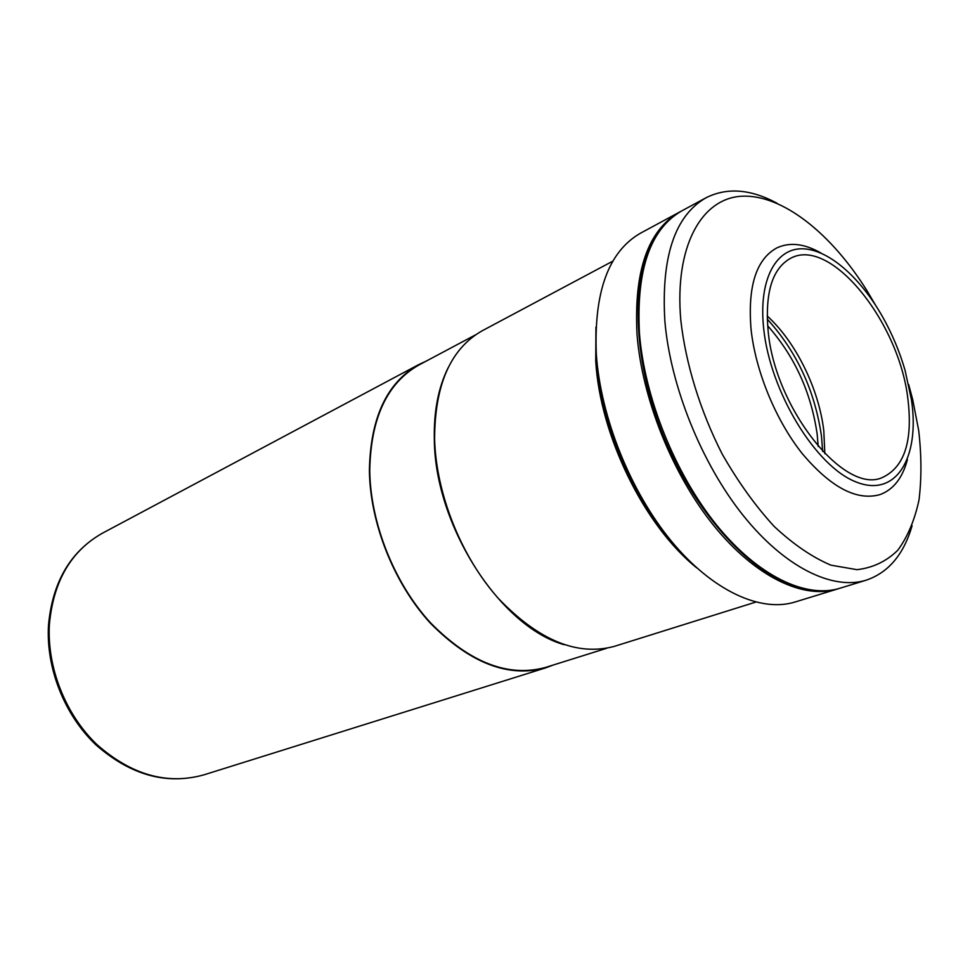 <?xml version="1.0" encoding="UTF-8"?>
<svg xmlns="http://www.w3.org/2000/svg" width="970" height="970" viewBox="0 0 970 970"><rect width="100%" height="100%" fill="white"/><g stroke="black" fill="none" stroke-linecap="round" stroke-linejoin="round"><path stroke-width="1.45" d="M818.195 446.491L817.213 434.487C811.187 392.547 794.672 356.305 767.646 325.762M612.894 261.112L482.284 330.734C450.565 348.679 434.681 384.908 434.608 439.422C436.173 494.033 461.308 556.853 498.289 598.332C538.592 640.406 577.308 656.399 614.434 646.335L755.678 602.115M907.435 459.525C902.585 477.858 893.491 489.535 880.166 494.554C856.898 501.211 830.902 487.534 802.19 453.536C775.709 420.216 755.509 371.074 751.047 329.206C747.591 286.308 756.2 259.196 776.885 247.883C789.81 241.906 804.506 243.628 820.972 253.037M911.46 399.81C920.13 457.513 896.244 498.313 855.94 481.908C815.746 466.473 770.131 391.819 763.681 328.587C758.504 281.167 774.885 249.338 801.014 248.793C827.204 248.211 860.026 276.68 882.918 317.408C892.291 334.177 899.663 351.77 905.034 370.213L911.46 399.81M767.161 315.99C795.727 341.695 818.922 388.897 823.797 430.753L824.827 453.693M768.119 330.721C764.845 292.346 772.447 268.144 790.914 258.129C830.732 236.777 898.705 321.761 907.787 398.039C913.061 440.428 904.695 466.861 882.712 477.361C845.161 495.682 774.824 408.879 768.119 330.721M822.645 451.438L821.505 436.342C814.885 390.777 796.794 351.698 767.246 319.118M838.601 588.632L837.352 589.033C803.402 599.569 755.4 576.968 713.92 525.776C672.525 474.585 642.019 398.573 637.023 334.456C633.81 270.982 647.972 230.205 679.521 212.103L680.673 211.484M679.521 212.103L640.564 233.152C608.578 251.485 593.822 291.837 596.32 354.171C600.588 417.124 630.33 491.353 671.361 541.151C712.489 590.948 760.589 612.688 795.024 602.018L837.352 589.033M696.775 567.899C644.492 526.116 599.945 435.591 595.738 361.07L595.944 327.084M675.132 545.625C632.743 499.792 600.66 424.411 596.829 361.531L596.623 358.148M912.079 525.776C903.737 554.452 888.447 572.579 866.21 580.181C832.636 590.609 784.742 567.414 743.02 515.264C701.383 463.114 670.355 385.89 664.85 320.973C661.128 256.747 674.865 215.667 706.075 197.747C727.088 187.234 750.731 189.065 777.019 203.227M866.21 580.181L839.85 588.269C805.937 598.793 757.946 576.144 716.442 524.867C675.023 473.59 644.468 397.482 639.436 333.292C636.174 269.757 650.3 228.944 681.825 210.854L706.075 197.747M875.292 304.774L867.35 291.303C831.654 233.721 782.451 194.23 741.88 196.219C701.504 198.219 674.283 246.331 680.807 320.185C685.657 363.629 700.146 410.734 722.116 453.911C737.903 481.605 755.242 505.77 774.133 526.395C793.363 544.364 812.302 557.289 830.951 565.17L856.971 569.669C872.867 567.826 886.495 561.339 897.844 550.196C907.678 536.737 914.734 519.981 919.014 499.914C921.658 478.428 921.548 455.245 918.675 430.365L912.709 399.616L908.672 384.52M802.238 588.305L794.636 586.171C747.688 571.209 692.822 509.759 662.486 433.505C632.088 357.275 630.621 277.614 655.393 237.626M426.024 361.216L418.737 364.599C386.751 382.677 370.31 418.046 369.4 470.729C370.091 523.461 394.111 583.625 430.316 623.116C469.844 663.128 508.304 678.042 545.722 667.845L553.227 665.02M475.482 334.88L418.979 364.962C387.066 382.992 370.661 418.288 369.752 470.838C370.455 523.436 394.414 583.443 430.522 622.813C469.941 662.716 508.304 677.581 545.625 667.409L606.699 648.275M448.128 367.763C438.294 387.576 433.699 411.607 434.33 439.859C435.009 526.116 500.265 626.729 564.079 644.674M49.397 624.377C46.851 667.421 65.487 714.599 96.976 744.62C131.508 774.981 167.119 785.069 203.821 774.872C166.5 785.179 130.55 775.188 95.969 744.899C64.456 715.011 45.893 668.136 48.5 625.116C52.513 581.854 70.543 551.19 102.59 533.112C71.101 550.802 53.374 581.224 49.397 624.377M203.821 774.872L545.722 667.845M102.59 533.112L418.737 364.599"/></g></svg>
